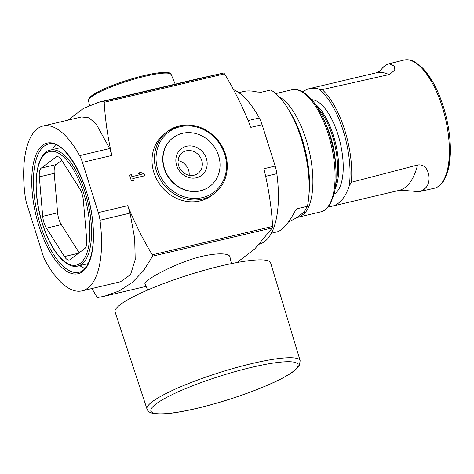 <?xml version="1.0" encoding="UTF-8"?>
<svg xmlns="http://www.w3.org/2000/svg" width="474" height="474" viewBox="0 0 474 474"><rect width="100%" height="100%" fill="white"/><g stroke="black" fill="none" stroke-linecap="round" stroke-linejoin="round"><path stroke-width="0.71" d="M402.716 190.299L398.924 190.418A94.095 38.518 -103.3 0 0 417.553 165.011L351.358 182.3L349.202 186.051A63.658 26.058 -103.3 0 0 318.599 89.005L322.136 89.616L389.486 74.495L394.801 70.105L394.558 66.076L388.899 63.783L387.773 64.15A65.72 26.899 76.7 0 0 382.163 68.375A100.37 41.084 76.7 0 1 387.773 64.15M334.099 194.097L334.158 194.067A48.804 19.973 -103.3 0 0 340.219 142.816A48.804 19.973 -103.3 0 0 311.856 99.706L311.791 99.7M328.446 206.64A94.095 38.518 -103.3 0 0 332.084 206.214A94.095 38.518 -103.3 0 0 349.202 186.051M302.821 91.897A94.095 38.518 76.7 0 1 309.469 88.608A94.095 38.518 76.7 0 1 318.599 89.005M200.194 78.269L199.744 78.388L200.194 78.269A360.696 147.645 -103.3 0 0 198.44 78.654L223.538 73.026L224.54 73.849L104.197 102.289A313.652 281.669 53 0 0 111.882 155.442L109.713 148.54L96.003 123.702L88.875 117.795L81.552 116.93L43.128 126.007A84.686 34.661 76.7 0 1 79.638 155.644A18.818 7.703 76.7 0 1 82.47 162.392L98.302 212.619A18.818 7.703 76.7 0 1 99.996 220.22A84.686 34.661 76.7 0 1 82.085 290.84A84.686 34.661 76.7 0 1 45.575 261.204A18.818 7.703 76.7 0 1 42.749 254.455L26.911 204.229A18.818 7.703 76.7 0 1 25.217 196.627A84.686 34.661 76.7 0 1 43.128 126.007M104.197 102.289L103.782 101.329L98.604 102.242L83.311 108.516L68.09 120.112M199.744 78.388L196.852 79.057A360.696 147.645 76.7 0 0 195.098 79.442L99.185 102.111M198.44 78.654A360.696 147.645 -103.3 0 0 196.775 79.075M288.358 222.105L296.315 217.939L300.421 216.476L304.705 213.247L305.037 210.195L307.419 206.303A72.137 29.53 -103.3 0 0 308.77 196.906A72.137 29.53 -103.3 0 0 287.884 108.528A72.137 29.53 -103.3 0 0 270.743 89.983L261.221 92.234L257.246 92.021C252.044 90.783 247.582 90.599 243.855 91.464L238.825 92.649M307.419 206.303L297.891 208.548L296.807 209.099L294.905 211.469C288.316 223.627 282.362 230.429 277.041 231.875L271.347 233.22M91.968 288.506A313.652 281.669 53 0 0 96.737 296.665L97.739 297.488L104.327 296.238L119.241 290.923L132.305 282.439L143.45 270.832L152.604 256.173L152.296 254.828A313.652 281.669 53 0 1 127.719 205.669L130.077 213.116L134.669 238.44L135.214 259.562L130.575 274.559L120.503 281.757L82.085 290.84M233.486 89.586A84.686 34.661 76.7 0 1 259.272 117.949A18.818 7.703 76.7 0 1 262.104 124.698L275.145 166.066L263.882 168.732A313.652 281.669 53 0 1 272.633 226.388L272.36 227.87L254.923 248.773L236.982 262.537M231.425 263.627L229.961 257.009C229.452 251.919 208.299 252.832 186.134 261.174C163.009 269.576 143.373 281.639 144.985 283.742L147.61 290.052M132.116 176.535L131.505 174.616L129.556 175.078L131.422 180.979L133.372 180.523L132.767 178.603L144.742 175.771L144.09 173.703L140.701 172.447L137.916 173.105L141.305 174.361L131.891 176.701L131.505 174.616M214.236 193.582C224.321 185.423 228.545 174.396 226.91 160.52C225.772 153.126 222.821 146.425 218.058 140.411C207.221 127.921 194.328 123.068 179.385 125.865L167.446 131.446L165.023 133.271A38.892 34.928 53 0 0 156.645 179.184A38.892 34.928 53 0 0 199.957 200.946A38.892 34.928 53 0 0 211.813 195.407L214.236 193.582A38.892 34.928 -127 0 1 162.943 183.521A38.892 34.928 -127 0 1 167.446 131.446A38.892 34.928 -127 0 1 179.302 125.906M262.104 124.698L250.835 127.364A313.652 281.669 53 0 0 224.54 73.849M275.145 166.066A18.818 7.703 76.7 0 1 276.84 173.668A84.686 34.661 76.7 0 1 259.379 244.175M209.733 186.454A30.484 27.379 -127 0 1 209.621 186.537A30.484 27.379 -127 0 1 169.414 178.651A30.484 27.379 -127 0 1 172.945 137.827A30.484 27.379 -127 0 1 173.051 137.744M182.454 133.318A30.484 27.379 -127 0 1 216.411 150.377A30.484 27.379 -127 0 1 209.846 186.371A30.484 27.379 -127 0 1 169.633 178.485A30.484 27.379 -127 0 1 173.164 137.661A30.484 27.379 -127 0 1 182.454 133.318M186.537 146.27A16.732 15.026 -127 0 1 206.854 166.848A16.732 15.026 -127 0 1 181.121 172.927A16.732 15.026 -127 0 1 186.537 146.27M186.335 150.809A12.964 11.643 -127 0 1 200.775 158.061A12.964 11.643 -127 0 1 197.978 173.371A12.964 11.643 -127 0 1 180.878 170.018A12.964 11.643 -127 0 1 182.383 152.652A12.964 11.643 -127 0 1 186.335 150.809M178.094 160.603A12.964 11.643 -127 0 1 189.156 175.297M379.828 71.153L382.163 68.375M417.553 165.011C425.385 163.755 428.022 170.954 428.828 175.107C429.503 179.93 428.721 183.882 426.493 186.957A65.72 26.899 76.7 0 1 420.882 191.182L419.093 191.709L402.716 190.293M131.286 174.782L129.592 175.184M133.117 180.582L132.767 178.603M144.487 175.83L144.09 173.703M143.871 173.869L140.701 172.447M140.476 172.613L138.1 173.17M131.891 176.701L141.305 174.361M41.279 168.08A12.543 5.137 -103.3 0 0 39.324 176.855L42.707 216.322A12.543 5.137 -103.3 0 0 46.434 228.13L64.452 256.564A12.543 5.137 -103.3 0 0 69.299 259.995A12.543 5.137 -103.3 0 0 70.134 259.598L84.775 248.572A12.543 5.137 -103.3 0 0 86.73 239.797L83.341 200.33A12.543 5.137 -103.3 0 0 79.62 188.522L61.596 160.082A12.543 5.137 -103.3 0 0 56.756 156.657A12.543 5.137 -103.3 0 0 55.914 157.054L41.279 168.08L56.181 164.555L61.762 160.348M79.762 265.606A65.868 26.959 -103.3 0 0 84.935 268.444M55.707 144.76A65.868 26.959 -103.3 0 0 52.347 149.612M79.188 252.778L61.33 224.605A12.543 5.137 76.7 0 1 57.609 212.796L54.22 173.336A12.543 5.137 76.7 0 1 56.181 164.555M420.882 191.182A100.37 41.084 -103.3 0 0 426.493 186.957M300.161 360.738L270.63 262.904A81.552 13.148 162.5 0 0 188.895 274.861A81.552 13.148 162.5 0 0 115.081 311.951L147.005 409.032C148.119 411.189 148.593 413.061 156.675 413.921C165.639 414.412 179.136 412.54 197.166 408.298C223.491 401.905 247.926 393.787 270.476 383.94C281.722 378.927 289.916 374.377 295.047 370.295L299.325 365.727L300.161 360.738A80.296 12.946 162.5 0 0 219.681 372.517A80.296 12.946 162.5 0 0 147.005 409.032M351.358 182.3A64.908 26.568 -103.3 0 0 323.298 90.7A64.908 26.568 -103.3 0 0 322.136 89.616M223.538 73.026L103.782 101.329M298.377 217.163A62.728 25.679 -103.3 0 0 298.46 217.145A62.728 25.679 -103.3 0 0 300.421 216.476M298.46 217.145L320.661 211.896A62.728 25.679 -103.3 0 0 331.225 144.943A62.728 25.679 -103.3 0 0 291.806 89.799L275.755 93.591M304.705 213.247A62.728 25.679 -103.3 0 0 309.528 152.397A62.728 25.679 -103.3 0 0 278.973 96.678M308.77 196.906L309.131 192.764A65.868 26.959 -103.3 0 0 290.064 112.071L287.884 108.528M272.36 227.87L152.604 256.173M272.633 226.388L152.296 254.828M82.47 162.392L111.882 155.442M98.302 212.619L127.719 205.669M259.272 117.949L248.127 120.586M276.84 173.668L265.647 176.316M79.638 155.644L109.713 148.54M99.996 220.22L130.077 213.116M39.016 226.187A67.118 27.474 -103.3 0 0 91.654 254.254A67.118 27.474 -103.3 0 0 57.153 144.831A67.118 27.474 -103.3 0 0 39.016 226.187M180.114 126.754A37.636 33.802 -127 0 1 225.814 173.051A37.636 33.802 -127 0 1 167.926 186.732A37.636 33.802 -127 0 1 180.114 126.754M169.342 73.411A42.133 6.796 162.5 0 0 127.506 80.171A42.133 6.796 162.5 0 0 89.361 98.628M88.49 100.678L89.39 97.863C91.186 95.701 95.096 93.177 101.128 90.291C107.734 87.139 115.579 84.064 124.668 81.072C139.943 76.148 152.415 73.274 162.078 72.451C172.086 72.386 169.603 73.334 171.233 74.59A43.383 6.997 162.5 0 0 127.784 81.06A43.383 6.997 162.5 0 0 88.49 100.678L89.509 105.323M442.278 182.324A64.63 26.455 -103.3 0 0 446.401 117.724A64.63 26.455 -103.3 0 0 413.796 61.804M419.253 191.668L434.131 188.302A65.868 26.959 -103.3 0 0 434.237 188.279A65.868 26.959 -103.3 0 0 448.528 136.281A65.868 26.959 -103.3 0 0 420.521 66.893A65.868 26.959 -103.3 0 0 403.937 60.08A65.868 26.959 -103.3 0 0 403.836 60.103L389.018 63.753M335.159 188.753A49.018 20.068 -103.3 0 0 335.705 143.883A49.018 20.068 -103.3 0 0 315.133 104.002M335.746 183.936A48.366 19.795 -103.3 0 0 317.811 108.048M335.616 164.899A47.359 19.387 -103.3 0 0 326.219 125.136M305.049 211.363L296.315 217.939M297.891 208.548L295.729 210.183M42.524 223.764A58.338 23.878 -103.3 0 0 88.271 248.163A58.338 23.878 -103.3 0 0 58.284 153.055A58.338 23.878 -103.3 0 0 42.524 223.764M77.849 266.056A59.594 24.393 -103.3 0 0 87.88 202.451A59.594 24.393 -103.3 0 0 50.434 150.068C34.975 152.758 31.562 190.56 42.441 223.876C50.623 250.343 65.892 269.268 77.849 266.056L88.152 263.621M40.574 225.594A65.868 26.959 -103.3 0 0 78.874 272.26C88.472 270.719 95.25 251.155 92.94 225.399C90.688 183.426 63.996 137.727 48.573 144.06A65.868 26.959 -103.3 0 0 40.574 225.594M57.686 156.639L55.914 157.054M78.595 253.223L64.452 256.564M61.33 224.605L46.434 228.13M57.609 212.796L42.707 216.322M54.22 173.336L39.324 176.855M309.469 88.608L376.309 72.812A94.095 38.518 76.7 0 1 389.047 74.602M197.38 408.197A77.161 12.443 162.5 0 0 297.388 363.546A77.161 12.443 162.5 0 0 178.722 391.589A77.161 12.443 162.5 0 0 197.38 408.197M146.075 286.367L105.21 296.025M171.233 74.59L175.202 84.147M434.237 188.279C437.188 187.556 439.777 185.879 441.999 183.242L443.777 180.813L447.817 171.422L450.3 154.755C450.75 143.563 449.548 131.624 446.692 118.933C443.516 105.216 438.989 93.076 433.112 82.512L423.626 69.068L415.757 62.45L413.079 61.087C409.927 59.742 406.882 59.404 403.937 60.08M320.661 211.896C323.57 211.185 326.106 209.508 328.275 206.86L329.963 204.484L333.785 195.306C335.639 188.456 336.38 180.339 336.013 170.966C335.154 153.576 331.267 136.814 324.37 120.68C320.365 111.58 315.88 104.256 310.908 98.699C307.579 95.001 304.201 92.383 300.777 90.86C297.69 89.491 294.698 89.142 291.806 89.799M60.743 147.627L50.434 150.068M376.309 72.812L379.905 71.088M398.924 190.418L332.084 206.214"/></g></svg>

